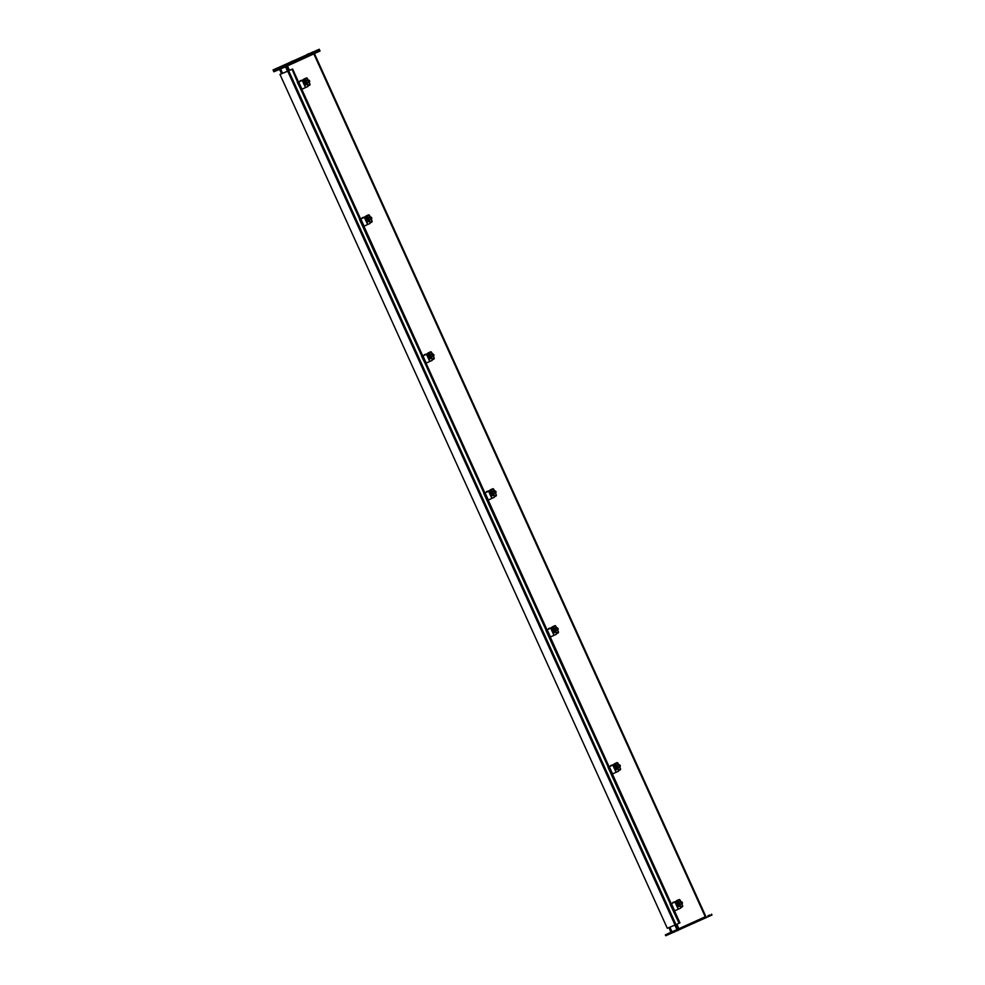 <?xml version="1.0" encoding="UTF-8"?>
<svg xmlns="http://www.w3.org/2000/svg" width="985" height="985" viewBox="0 0 985 985"><rect width="100%" height="100%" fill="white"/><g stroke="black" fill="none" stroke-linecap="round" stroke-linejoin="round"><path stroke-width="1.48" d="M308.194 85.818L309.795 85.104A1.49 0.948 -114.8 0 0 309.943 84.07L307.406 78.468A1.49 0.948 -114.8 0 0 306.52 77.889L300.326 81.25M303.614 79.76L300.117 80.782M306.52 77.889L303.749 79.132M306.003 78.135A1.49 0.948 65.2 0 1 306.877 78.714L307.406 78.468M309.943 84.07L306.877 78.714M309.413 84.316A1.49 0.948 65.2 0 1 309.265 85.338M677.618 929.606L675.636 930.517L677.618 929.606M709.84 914.917L707.846 915.816L709.84 914.917M669.037 933.177L667.054 934.088L669.037 933.177M705.851 916.506L665.454 934.814L665.774 935.75L711.872 915.065M665.454 934.814L670.97 932.266M273.128 69.935L319.226 49.25L273.128 69.935L273.436 70.871L282.116 67.263L273.534 70.834L273.855 71.77L282.523 68.162L319.953 51.085M285.01 64.887L285.416 65.786L282.116 67.263L317.638 51.085L285.416 65.786L285.835 66.684M319.546 50.186L317.638 51.085L319.546 50.186M674.897 925.112L677.027 929.815L672.041 931.884L669.911 927.193M677.027 929.815L705.925 916.666L314.412 53.646M285.551 66.808L287.571 71.252M282.584 73.333L280.602 68.962M672.041 931.884L670.994 932.315L668.889 927.611L670.994 932.315M280.54 68.987L282.523 73.358M669.849 927.217L671.979 931.909M285.613 66.783L287.632 71.228M674.959 925.087L677.089 929.791M667.301 928.264L279.986 74.429L667.301 928.264L675.045 925.05L676.005 924.632L288.679 70.785L279.986 74.429L292.594 69.012L297.999 82.321L292.089 69.246M674.528 910.928L679.933 922.859L676.005 924.632M297.667 82.457L292.065 69.246M292.594 69.012L298.541 82.087M281.525 73.715L280.503 74.195L281.525 73.727L279.555 69.393L281.562 73.752M291.745 69.393L288.679 70.785M679.416 923.093L673.999 911.174L679.391 923.08M670.736 903.947L611.882 774.235L670.711 903.959M608.607 767.007L549.765 637.283L608.595 767.019M487.637 500.355L546.478 630.08L487.649 500.343M484.374 493.128L425.532 363.403L484.361 493.14M422.257 356.188L363.416 226.464L422.245 356.201M360.141 219.249L301.287 89.524L360.116 219.261M301.804 89.29L360.658 219.027M363.933 226.23L422.774 355.967M426.049 363.169L484.891 492.906M488.166 500.109L547.02 629.846M550.283 637.049L609.136 766.786M612.399 773.988L671.253 903.725M680.906 907.456L682.507 906.742A1.49 0.948 -114.8 0 0 682.654 905.707L680.118 900.105A1.49 0.948 -114.8 0 0 679.231 899.527L673.038 902.9M676.326 901.398L672.829 902.42M679.231 899.527L676.461 900.77M678.714 899.773A1.49 0.948 65.2 0 1 679.588 900.352L680.118 900.105M682.654 905.707L679.588 900.352M682.137 905.954A1.49 0.948 65.2 0 1 681.977 906.988M556.673 633.577L558.273 632.862A1.49 0.948 -114.8 0 0 558.421 631.828L555.872 626.226A1.49 0.948 -114.8 0 0 554.998 625.647L548.805 629.021M552.092 627.519L548.583 628.541M554.998 625.647L552.228 626.891M554.469 625.894A1.49 0.948 65.2 0 1 555.355 626.472L555.872 626.226M558.421 631.828L555.355 626.472M557.892 632.074A1.49 0.948 65.2 0 1 557.744 633.096M432.44 359.697L434.028 358.983A1.49 0.948 -114.8 0 0 434.176 357.949L431.639 352.347A1.49 0.948 -114.8 0 0 430.765 351.768L424.56 355.142M427.847 353.64L424.35 354.662M430.765 351.768L427.995 353.012M430.236 352.014A1.49 0.948 65.2 0 1 431.11 352.593L431.639 352.347M434.176 357.949L431.11 352.593M433.659 358.195A1.49 0.948 65.2 0 1 433.511 359.217M494.556 496.637L496.144 495.923A1.49 0.948 -114.8 0 0 496.305 494.889L493.756 489.286A1.49 0.948 -114.8 0 0 492.882 488.708L486.688 492.081M489.976 490.579L486.467 491.601M492.882 488.708L490.111 489.951M492.352 488.954A1.49 0.948 65.2 0 1 493.226 489.533L493.756 489.286M496.305 494.889L493.226 489.533M495.775 495.135A1.49 0.948 65.2 0 1 495.627 496.157M618.789 770.516L620.39 769.802A1.49 0.948 -114.8 0 0 620.538 768.768L617.989 763.166A1.49 0.948 -114.8 0 0 617.115 762.587L610.922 765.961M614.209 764.458L610.712 765.48M617.115 762.587L614.344 763.831M616.598 762.833A1.49 0.948 65.2 0 1 617.472 763.412L617.989 763.166M620.538 768.768L617.472 763.412M620.008 769.014A1.49 0.948 65.2 0 1 619.861 770.036M370.311 222.758L371.911 222.044A1.49 0.948 -114.8 0 0 372.059 221.009L369.523 215.407A1.49 0.948 -114.8 0 0 368.649 214.828L362.443 218.19M365.731 216.7L362.234 217.722M368.649 214.828L365.866 216.072M368.119 215.075A1.49 0.948 65.2 0 1 368.993 215.653L369.523 215.407M372.059 221.009L368.993 215.653M371.542 221.256A1.49 0.948 65.2 0 1 371.382 222.278M303.392 82.888L302.247 80.376L297.704 82.457L300.967 89.672L305.522 87.579L303.971 84.181M302.247 80.376L304.168 79.526A1.49 0.948 -114.8 0 1 305.658 80.499L305.966 80.351A1.49 0.948 -114.8 0 0 304.488 79.379L297.704 82.457M304.525 84.611L305.522 87.579M305.818 87.443L307.443 86.729A1.49 0.948 -114.8 0 0 307.689 84.993L305.658 80.499M297.421 82.568L300.967 89.672M307.763 86.581L307.751 86.581A1.49 0.948 -114.8 0 0 308.01 84.845L305.966 80.351M306.507 83.762A1.108 0.714 65.2 0 1 305.633 84.735M304.057 81.299A1.108 0.714 65.2 0 1 305.375 81.275M305.682 81.521L306.298 82.358A1.896 1.219 65.2 0 1 305.966 84.587L306.532 83.343M303.774 83.688A1.835 1.17 65.2 0 1 303.688 83.528A1.835 1.17 65.2 0 1 303.614 83.331L304.094 82.26L305.732 82.395A1.835 1.17 65.2 0 1 305.83 82.58A1.835 1.17 65.2 0 1 305.892 82.752L304.907 84.07L304.18 83.614M304.55 84.144L303.774 83.774L304.697 83.553M309.068 82.137L309.425 81.964A0.973 0.628 -114.8 0 0 308.613 80.204L308.256 80.364M309.696 81.189L309.376 80.499M304.513 82.851L303.614 83.331L303.811 82.494M305.621 82.358L304.882 82.691M304.316 83.023L305.892 82.752M304.944 82.74L304.131 82.346M304.882 84.008L304.944 83.171M365.509 219.827L364.364 217.316L359.82 219.396L363.096 226.612L367.639 224.518L366.1 221.12M364.364 217.316L366.285 216.466A1.49 0.948 -114.8 0 1 367.774 217.439L368.082 217.291A1.49 0.948 -114.8 0 0 366.605 216.318L359.82 219.396M366.642 221.551L367.639 224.518M367.934 224.383L369.56 223.669A1.49 0.948 -114.8 0 0 369.806 221.933L367.774 217.439M359.537 219.507L421.912 356.336M369.88 223.521L369.867 223.521A1.49 0.948 -114.8 0 0 370.126 221.785L368.082 217.291M368.624 220.702A1.108 0.714 65.2 0 1 367.75 221.674M366.186 218.239A1.108 0.714 65.2 0 1 367.504 218.214M367.811 218.461L368.649 220.283M365.891 220.64A1.835 1.17 65.2 0 1 365.804 220.468A1.835 1.17 65.2 0 1 365.731 220.271L366.211 219.199L367.848 219.335A1.835 1.17 65.2 0 1 367.947 219.52A1.835 1.17 65.2 0 1 368.021 219.692L367.023 221.009L366.297 220.554M366.679 221.083L365.891 220.714L366.826 220.492M371.185 219.076L371.542 218.904A0.973 0.628 -114.8 0 0 370.729 217.143L370.385 217.303M371.813 218.128L371.505 217.439M366.642 219.79L365.731 220.271L365.927 219.433M367.737 219.298L366.999 219.63M366.851 220.308L368.021 219.692M367.06 219.68L366.248 219.286M366.999 220.948L367.134 219.655M427.625 356.767L426.493 354.255L421.937 356.336L425.212 363.551L429.755 361.458L428.216 358.06M426.493 354.255L428.401 353.406A1.49 0.948 -114.8 0 1 429.891 354.378L430.199 354.231A1.49 0.948 -114.8 0 0 428.721 353.258L421.937 356.336M428.77 358.491L429.755 361.458M430.051 361.323L431.676 360.608A1.49 0.948 -114.8 0 0 431.935 358.872L429.891 354.378M421.666 356.447L425.212 363.551M431.689 360.596L431.984 360.461A1.49 0.948 -114.8 0 0 432.243 358.725L430.199 354.231M430.74 357.641A1.108 0.714 65.2 0 1 429.866 358.614M428.303 355.179A1.108 0.714 65.2 0 1 429.62 355.154M429.928 355.4L430.765 357.223M428.007 357.58A1.835 1.17 65.2 0 1 427.921 357.407A1.835 1.17 65.2 0 1 427.847 357.21L428.327 356.139L429.965 356.274A1.835 1.17 65.2 0 1 430.063 356.459A1.835 1.17 65.2 0 1 430.137 356.632L429.152 357.949L428.413 357.493M428.795 358.023L428.007 357.654L428.943 357.432M433.301 356.016L433.659 355.844A0.973 0.628 -114.8 0 0 432.846 354.083L432.501 354.243M433.929 355.068L433.622 354.378M428.179 356.989L428.044 356.373M429.854 356.238L429.128 356.57M428.549 356.902L430.137 356.632M429.189 356.619L428.364 356.225M429.115 357.887L429.177 357.05M489.742 493.707L488.609 491.195L484.054 493.276L487.329 500.491L491.872 498.398L490.333 494.999M488.609 491.195L490.518 490.345A1.49 0.948 -114.8 0 1 492.007 491.318L492.328 491.17A1.49 0.948 -114.8 0 0 490.838 490.198L484.054 493.276M490.887 495.43L491.872 498.398M492.168 498.262L493.793 497.548A1.49 0.948 -114.8 0 0 494.051 495.812L492.007 491.318M483.783 493.387L546.146 630.215M494.113 497.4L494.113 497.4A1.49 0.948 -114.8 0 0 494.359 495.664L492.328 491.17M492.869 494.581A1.108 0.714 65.2 0 1 491.983 495.553M490.419 492.118A1.108 0.714 65.2 0 1 491.737 492.094M492.044 492.34L492.882 494.162M490.124 494.519A1.835 1.17 65.2 0 1 490.037 494.347A1.835 1.17 65.2 0 1 489.964 494.15L490.444 493.079L492.094 493.214A1.835 1.17 65.2 0 1 492.18 493.399A1.835 1.17 65.2 0 1 492.254 493.571L491.269 494.889L490.53 494.433M490.912 494.962L490.161 493.313M495.418 492.956L495.787 492.783A0.973 0.628 -114.8 0 0 494.962 491.022L494.618 491.183M496.058 492.007L495.738 491.318M490.875 493.67L489.902 494.088M491.971 493.177L491.244 493.51M490.678 493.842L492.254 493.571M491.306 493.559L490.481 493.165M491.232 494.827L491.293 493.99M551.871 630.646L550.726 628.135L546.183 630.215L549.445 637.43L553.989 635.337L552.45 631.939M550.726 628.135L552.647 627.285A1.49 0.948 -114.8 0 1 554.124 628.258L554.444 628.11A1.49 0.948 -114.8 0 0 552.954 627.137L546.183 630.215M553.004 632.37L553.989 635.337M554.284 635.202L555.909 634.488A1.49 0.948 -114.8 0 0 556.168 632.752L554.124 628.258M545.899 630.326L608.262 767.155M556.242 634.34L556.229 634.34A1.49 0.948 -114.8 0 0 556.488 632.604L554.444 628.11M554.986 631.52A1.108 0.714 65.2 0 1 554.112 632.493M552.536 629.058A1.108 0.714 65.2 0 1 553.853 629.046M554.161 629.28L554.998 631.102M552.24 631.459A1.835 1.17 65.2 0 1 552.166 631.287A1.835 1.17 65.2 0 1 552.08 631.089L552.573 630.018L554.21 630.154A1.835 1.17 65.2 0 1 554.296 630.338A1.835 1.17 65.2 0 1 554.37 630.511L553.385 631.828L552.647 631.373M557.535 629.895L557.904 629.723A0.973 0.628 -114.8 0 0 557.091 627.962L556.734 628.122M558.175 628.947L557.855 628.258M552.991 630.609L552.08 631.089L552.277 630.252M554.087 630.117L553.361 630.449M552.794 630.782L554.37 630.511M553.422 630.499L552.61 630.104M553.348 631.767L553.41 630.929M613.987 767.586L612.842 765.074L608.299 767.167L611.562 774.37L616.117 772.277L614.566 768.879M612.842 765.074L614.763 764.225A1.49 0.948 -114.8 0 1 616.241 765.197L616.561 765.049A1.49 0.948 -114.8 0 0 615.071 764.077L608.299 767.167M615.12 769.31L616.117 772.277M616.413 772.141L618.026 771.427A1.49 0.948 -114.8 0 0 618.284 769.691L616.241 765.197M608.016 767.278L670.379 904.095M618.358 771.28L618.346 771.28A1.49 0.948 -114.8 0 0 618.605 769.544L616.561 765.049M617.102 768.46A1.108 0.714 65.2 0 1 616.228 769.433M614.652 765.998A1.108 0.714 65.2 0 1 615.97 765.985M616.278 766.219L617.127 768.041M614.369 768.399A1.835 1.17 65.2 0 1 614.283 768.226A1.835 1.17 65.2 0 1 614.197 768.029L614.689 766.958L616.327 767.093A1.835 1.17 65.2 0 1 616.425 767.278A1.835 1.17 65.2 0 1 616.487 767.45L615.502 768.768L614.763 768.312M615.145 768.842L614.394 767.192M619.663 766.835L620.021 766.675A0.973 0.628 -114.8 0 0 619.208 764.902L618.851 765.062M620.291 765.887L619.971 765.197M615.108 767.549L614.135 767.98M616.216 767.056L615.477 767.389M614.911 767.721L616.487 767.45M615.182 768.903L615.6 767.413M615.539 767.438L614.726 767.044M676.104 904.525L674.959 902.014L670.416 904.107L673.691 911.31L678.234 909.217L676.683 905.818M674.959 902.014L676.88 901.164A1.49 0.948 -114.8 0 1 678.37 902.137L678.677 901.989A1.49 0.948 -114.8 0 0 677.2 901.016L670.416 904.107M677.237 906.249L678.234 909.217M678.53 909.081L680.155 908.367A1.49 0.948 -114.8 0 0 680.401 906.631L678.37 902.137M670.132 904.218L679.059 923.228M680.475 908.219L680.463 908.219A1.49 0.948 -114.8 0 0 680.721 906.483L678.677 901.989M679.219 905.4A1.108 0.714 65.2 0 1 678.345 906.372M676.781 902.937A1.108 0.714 65.2 0 1 678.099 902.925M678.394 903.159L679.244 904.981M676.486 905.338A1.835 1.17 65.2 0 1 676.399 905.166A1.835 1.17 65.2 0 1 676.326 904.969L676.806 903.898L678.443 904.033A1.835 1.17 65.2 0 1 678.542 904.218A1.835 1.17 65.2 0 1 678.616 904.39L677.618 905.707L676.892 905.252M677.274 905.781L676.523 904.132M681.78 903.774L682.137 903.614A0.973 0.628 -114.8 0 0 681.324 901.841L680.967 902.001M682.408 902.826L682.088 902.137M677.224 904.489L676.264 904.919M678.333 903.996L677.594 904.328M677.446 905.006L678.616 904.39M677.655 904.378L676.843 903.984M677.594 905.646L677.458 904.993M276.711 68.297L274.716 69.196L276.711 68.297M308.921 53.596L306.938 54.495L308.921 53.596M317.502 50.026L315.52 50.937L317.502 50.026M313.218 51.811L311.223 52.722L313.218 51.811M292.816 60.947L290.821 61.846L292.816 60.947M281.008 66.512L279.014 67.411L281.008 66.512M301.398 57.376L299.415 58.287L301.398 57.376M285.293 64.727L283.298 65.638L285.293 64.727M273.522 70.822L273.855 71.77M279.223 67.189L313.095 51.996L279.223 67.189M709.557 915.065L709.963 915.976M677.348 929.766L677.754 930.665M674.036 931.244L674.442 932.155M282.523 68.162L281.71 66.364M318.044 51.983L317.219 50.186M705.346 916.937L313.858 53.892M287.509 65.921L289.528 70.391M676.855 924.238L678.997 928.966M286.561 66.352L288.58 70.822M675.907 924.669L678.049 929.384M675.045 925.05L287.731 71.216M484.029 493.276L425.188 363.563M359.796 219.396L300.942 89.684M298.714 82.014L301.976 89.216M302.543 80.241L303.429 82.198M303.478 83.306L304.205 81.213A1.896 1.219 65.2 0 1 306.113 82.444A1.896 1.219 65.2 0 1 305.806 84.661L303.712 83.811M304.205 81.213L304.377 81.139A1.896 1.219 65.2 0 1 306.286 82.371M305.091 83.196L305.842 82.863M360.83 218.953L364.105 226.156M364.659 217.18L365.546 219.138M368.402 219.31A1.896 1.219 65.2 0 1 368.082 221.526L368.464 219.286L366.494 218.079A1.896 1.219 65.2 0 1 368.402 219.31M365.595 220.246L366.321 218.153A1.896 1.219 65.2 0 1 368.23 219.384A1.896 1.219 65.2 0 1 367.922 221.6L365.829 220.751M367.208 220.135L367.971 219.803M422.947 355.893L426.222 363.096M426.776 354.12L427.662 356.077M430.519 356.25A1.896 1.219 65.2 0 1 430.211 358.466L430.58 356.225L428.61 355.019A1.896 1.219 65.2 0 1 430.519 356.25M427.724 357.186L428.45 355.092A1.896 1.219 65.2 0 1 430.359 356.324A1.896 1.219 65.2 0 1 430.039 358.54L427.946 357.69M429.325 357.075L430.088 356.742M485.063 492.832L488.338 500.035M488.905 491.059L489.791 493.017M492.635 493.19A1.896 1.219 65.2 0 1 492.328 495.406L492.697 493.165L490.727 491.958A1.896 1.219 65.2 0 1 492.635 493.19M489.84 494.125L490.567 492.032A1.896 1.219 65.2 0 1 492.475 493.276A1.896 1.219 65.2 0 1 492.155 495.48L490.062 494.63M491.441 494.014L492.204 493.682M490.136 494.605L491.059 494.371M547.192 629.772L550.455 636.975M551.021 627.999L551.908 629.957M554.752 630.129A1.896 1.219 65.2 0 1 554.444 632.345L554.826 630.104L552.844 628.898A1.896 1.219 65.2 0 1 554.752 630.129M551.957 631.065L552.683 628.972A1.896 1.219 65.2 0 1 554.592 630.215A1.896 1.219 65.2 0 1 554.272 632.419L552.179 631.57M553.558 630.954L554.321 630.622M609.309 766.712L612.571 773.914M613.138 764.939L614.024 766.896M616.881 767.069A1.896 1.219 65.2 0 1 616.561 769.285L616.942 767.044L614.972 765.837A1.896 1.219 65.2 0 1 616.881 767.069M614.074 768.005L614.8 765.911A1.896 1.219 65.2 0 1 616.708 767.155A1.896 1.219 65.2 0 1 616.401 769.359L614.308 768.509M615.687 767.894L616.438 767.561M614.369 768.485L615.293 768.251M671.425 903.651L674.688 910.854M675.254 901.878L676.141 903.836M676.19 904.944L677.089 902.777A1.896 1.219 65.2 0 1 678.997 904.008A1.896 1.219 65.2 0 1 678.677 906.225A1.896 1.219 65.2 0 1 678.591 906.262M676.917 902.851A1.896 1.219 65.2 0 1 678.825 904.095A1.896 1.219 65.2 0 1 678.517 906.298L676.424 905.449M677.803 904.833L678.554 904.501M711.97 915.04L711.564 914.129M665.774 935.75L665.355 934.851M319.226 49.25L320.051 51.048M705.925 916.666L314.437 53.633M306.372 81.238L307.739 80.61M307.172 83.011L308.539 82.383M306.347 82.346L304.377 81.139M368.488 218.177L369.855 217.55M369.289 219.95L370.656 219.323M430.605 355.117L431.972 354.489M431.418 356.89L432.772 356.262M492.722 492.057L494.088 491.429M493.534 493.83L494.901 493.202M554.851 628.996L556.205 628.368M555.651 630.769L557.017 630.141M616.967 765.936L618.334 765.308M617.767 767.709L619.134 767.081M677.089 902.777L679.059 903.984L678.517 906.298M679.084 902.876L680.45 902.248M679.884 904.649L681.251 904.021M273.436 70.871L273.03 69.96"/></g></svg>
